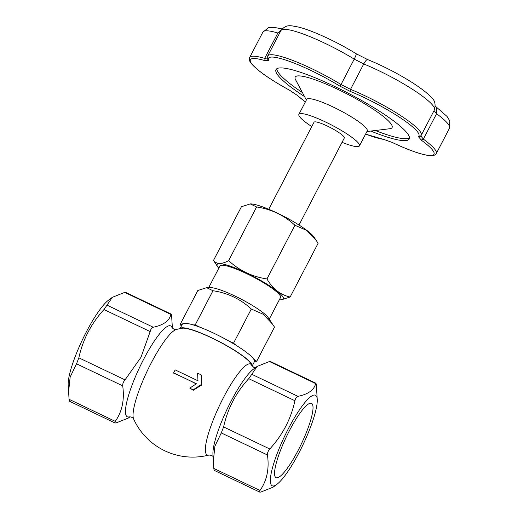 <?xml version="1.0" encoding="UTF-8"?>
<svg xmlns="http://www.w3.org/2000/svg" width="518" height="518" viewBox="0 0 518 518"><rect width="100%" height="100%" fill="white"/><g stroke="black" fill="none" stroke-linecap="round" stroke-linejoin="round"><path stroke-width="0.78" d="M367.935 59.829C367.12 59.026 365.721 60.405 363.74 63.967A92.172 15.21 -152.5 0 0 354.228 59.13L341.012 84.512A92.172 15.21 27.5 0 1 350.524 89.349A56.326 9.292 27.5 0 1 421.218 135.289L434.434 109.9A56.326 9.292 -152.5 0 0 363.74 63.967L350.524 89.349L350.013 91.304A90.462 14.925 -152.5 0 0 339.879 86.143A54.623 9.013 -152.5 0 0 289.439 61.357A54.623 9.013 -152.5 0 0 268.615 60.464A90.462 14.925 -152.5 0 0 265.229 60.735A54.623 9.013 -152.5 0 0 252.208 64.349A54.623 9.013 -152.5 0 0 289.504 90.184A90.462 14.925 -152.5 0 0 297.513 95.493A54.623 9.013 -152.5 0 0 305.387 101.878M420.745 135.962A92.172 15.21 27.5 0 1 423.348 139.128A56.326 9.292 27.5 0 1 436.292 153.574L449.507 128.186A56.326 9.292 -152.5 0 0 436.564 113.746L423.348 139.128L421.179 140.074A90.462 14.925 -152.5 0 0 418.33 136.623A54.623 9.013 -152.5 0 0 400.187 117.696A54.623 9.013 -152.5 0 0 350.013 91.304M384.265 139.569L392.139 142.398A54.623 9.013 -152.5 0 0 431.345 155.478A54.623 9.013 -152.5 0 0 421.179 140.074M384.026 139.51L383.78 139.387A90.462 14.925 -152.5 0 0 392.139 142.398M370.784 131.06A75.104 12.393 -152.5 0 0 409.239 138.96A75.104 12.393 -152.5 0 0 323.815 81.468A75.104 12.393 -152.5 0 0 276.003 69.606A75.104 12.393 -152.5 0 0 304.532 96.575M297.183 95.299L289.504 90.184M421.218 135.289L420.156 136.487L418.33 136.623M68.499 392.67L70.15 377.085L76.528 363.804L78.859 357.821C82.77 339.691 91.149 323.595 103.988 309.537L112.348 297.313L108.592 300.11A50.188 10.12 115.5 0 0 82.504 339.614A50.188 10.12 115.5 0 0 68.175 384.738L69.062 399.3C69.308 401.165 69.548 401.703 69.794 400.926M112.348 297.313L124.715 292.392L125.699 292.398L171.134 314.089L170.895 314.445L124.715 292.392M279.791 32.783A92.172 15.21 -152.5 0 0 277.875 33.01L264.659 58.398L265.229 60.735M339.879 86.143L341.012 84.512A56.326 9.292 27.5 0 0 267.696 56.002L267.793 59.583L268.615 60.464M252.143 366.032A40.624 6.702 27.5 0 0 235.198 350.692A40.624 6.702 27.5 0 0 198.329 331.986A40.624 6.702 27.5 0 0 180.031 328.639L182.336 324.21A40.624 6.702 27.5 0 1 193.039 324.864A40.624 6.702 27.5 0 1 200.66 327.505A40.624 6.702 27.5 0 1 228.062 340.585A40.624 6.702 27.5 0 1 236.83 345.771A40.624 6.702 27.5 0 1 253.393 358.696A40.624 6.702 27.5 0 1 254.532 361.24A40.624 6.702 27.5 0 1 254.403 361.726L252.156 366.045M189.821 388.079L189.951 388.364A64.297 10.606 27.5 0 1 193.505 390.19L189.821 388.079L196.419 383.773L173.614 372.882L175.168 369.897L197.973 380.782L197.598 373.148L201.081 374.812L201.547 384.356L193.305 389.743M193.505 390.19A62.995 16.194 -33.8 0 1 201.819 384.952L201.547 384.356M256.591 206.954C271.341 209.188 284.117 215.287 294.917 225.259L306.831 230.471L316.349 240.598L318.091 243.331L290.138 297.028C280.426 294.871 272.701 288.85 266.964 278.956C252.214 276.722 239.439 270.623 228.639 260.651L256.591 206.954L250.226 203.911L241.44 206.727L213.487 260.424L217.677 266.809A37.387 6.171 27.5 0 1 244.8 272.17A37.387 6.171 27.5 0 1 283.288 297.526A37.387 6.171 27.5 0 1 281.157 299.851A37.387 6.171 27.5 0 1 279.357 299.741M266.964 278.956L294.917 225.259M228.639 260.651C221.594 264.433 216.543 264.355 213.487 260.424M281.157 299.851L290.138 297.028M218.797 268.214A37.387 6.171 27.5 0 1 217.677 266.809M196.212 383.903A64.841 10.697 27.5 0 0 173.757 373.193L173.614 372.882M317.256 399.76L316.368 385.191C316.122 383.326 315.883 382.783 315.643 383.573C314.199 389.925 308.314 394.185 297.973 396.354C296.561 396.769 295.545 398.219 294.917 400.718C290.999 418.842 282.621 434.939 269.781 448.996C268.065 451.01 267.288 453.01 267.456 454.979C269.399 468.868 266.912 480.698 259.991 490.475L259.732 492.1L260.716 492.1L273.083 487.179L276.845 484.388A50.188 10.12 115.5 0 0 299.151 452.447A50.188 10.12 115.5 0 0 317.256 399.76A50.188 10.12 115.5 0 0 303.347 404.474A50.188 10.12 115.5 0 0 278.71 449.669A50.188 10.12 115.5 0 0 276.845 484.388M267.456 454.979L221.277 432.925L223.608 426.942L269.781 448.996M221.277 432.925L214.925 446.121L213.248 461.797L213.811 468.427L259.991 490.475M250.33 203.904A37.387 6.171 27.5 0 1 250.421 203.904A37.387 6.171 27.5 0 1 284.181 216.543A37.387 6.171 27.5 0 1 313.902 236.953L316.349 240.598M272.74 324.365L263.261 314.271L251.308 309.032C240.572 299.087 227.797 292.987 212.982 290.727L206.617 287.678L210.353 287.607A34.136 5.633 27.5 0 1 220.338 289.912A34.136 5.633 27.5 0 1 234.939 296.031A34.136 5.633 27.5 0 1 268.318 317.78L274.482 327.104L256.695 361.273L254.532 361.24M251.308 309.032L233.521 343.194L236.83 345.771M253.393 358.696L256.695 361.273M130.031 416.796L128.334 418.058L115.967 422.973L114.983 422.973L69.554 401.275M269.243 319.166L280.523 297.507A34.136 5.633 -152.5 0 0 246.6 273.634A34.136 5.633 -152.5 0 0 219.962 265.98L208.683 287.639M294.917 400.718L248.737 378.664L251.793 374.3L297.973 396.354M172.403 328.062L171.62 316.071C171.374 314.206 171.134 313.662 170.895 314.445C169.399 320.836 163.507 325.103 153.224 327.227C151.819 327.635 150.803 329.085 150.168 331.591L103.988 309.537M78.859 357.821L125.032 379.869L140.954 357.336L150.168 331.591M133.65 419.049C132.563 417.437 131.048 416.718 129.105 416.88A50.35 10.153 -64.5 0 1 143.59 359.388A50.35 10.153 -64.5 0 1 171.885 327.292C172.98 328.904 174.495 329.629 176.437 329.461A50.35 10.153 -64.5 0 0 151.204 363.021A50.35 10.153 -64.5 0 0 133.65 419.049A64.86 64.86 0 0 0 209 455.031A50.35 10.153 -64.5 0 1 223.485 397.539A50.35 10.153 -64.5 0 1 251.78 365.443L253.703 367.268L255.4 367.702M125.032 379.869C123.316 381.876 122.539 383.87 122.708 385.852L76.528 363.804M69.062 399.3L115.242 421.354C122.138 411.687 124.631 399.857 122.708 385.852M115.242 421.354L114.983 422.973M214.543 470.046C214.303 470.836 214.057 470.292 213.811 468.427M248.737 378.664C235.981 392.566 227.603 408.663 223.608 426.942M269.464 361.519L270.448 361.519L315.883 383.216L315.643 383.573L269.464 361.519L257.096 366.44L251.793 374.3M257.096 366.44L253.47 369.133A50.35 10.153 115.5 0 0 231.093 401.178A50.35 10.153 115.5 0 0 212.93 454.027L213.248 461.797M299.009 225.026L344.315 137.995A17.068 2.817 -152.5 0 0 330.471 127.616A17.068 2.817 -152.5 0 0 314.031 122.235L268.725 209.266M434.039 110.664A92.172 15.21 -152.5 0 1 436.564 113.746L436.434 107.42L435.366 105.976M298.187 450.297A41.168 8.301 -64.5 0 1 276.055 477.667A41.168 8.301 -64.5 0 1 286.305 436.939A41.168 8.301 -64.5 0 1 311.538 403.373A41.168 8.301 -64.5 0 1 298.187 450.297M201.819 384.952A62.995 5.802 -94.1 0 1 201.282 375.259L201.081 374.812M276.767 68.771A75.104 12.393 -152.5 0 0 302.402 92.573M375.278 130.51A75.104 12.393 -152.5 0 0 409.485 137.853M212.982 290.727L195.202 324.896L200.66 327.505M228.062 340.585L233.521 343.194M206.617 287.678L197.831 290.501L180.044 324.669L182.083 324.695M267.366 58.145A92.172 15.21 27.5 0 0 264.659 58.398A56.326 9.292 27.5 0 0 249.689 57.459L262.904 32.071A56.326 9.292 -152.5 0 1 277.875 33.01L281.196 29.94M267.696 56.002L280.911 30.62A56.326 9.292 -152.5 0 1 354.228 59.13C356.047 55.491 356.604 53.684 355.892 53.704M434.434 109.9C435.793 104.468 434.952 100.524 431.902 98.077C428.684 94.147 422.202 89.025 412.464 82.712C398.051 73.614 383.119 65.909 367.663 59.589L356.093 53.697C337.328 42.003 311.842 30.167 297.947 26.936C291.66 26.017 286.558 23.42 280.911 30.62M366.919 131.54L389.769 128.729A54.623 9.013 -152.5 0 0 378.632 112.905A54.623 9.013 -152.5 0 0 329.953 85.748A54.623 9.013 -152.5 0 0 295.551 79.681L306.358 100.013M342.061 142.327A34.136 5.633 -152.5 0 0 359.453 145.882L367.23 130.944A34.136 5.633 -152.5 0 0 328.399 104.817A34.136 5.633 -152.5 0 0 306.669 99.417L298.892 114.355A34.136 5.633 -152.5 0 0 311.778 126.56M359.453 145.882A34.136 5.633 -152.5 0 0 320.623 119.749A34.136 5.633 -152.5 0 0 298.892 114.355M181.507 325.809L180.044 324.669M193.039 324.864L195.202 324.896M176.437 329.461A64.86 64.86 0 0 1 182.206 328.244A39.808 6.566 27.5 0 1 219.069 341.621A39.808 6.566 27.5 0 1 251.178 364.148A64.86 64.86 0 0 1 251.78 365.443M365.591 134.084A54.623 9.013 -152.5 0 0 383.78 139.387M107.045 305.18L153.224 327.227M392.249 142.476C409.285 150.479 421.898 154.882 430.102 155.685C435.295 155.937 436.337 153.781 436.292 153.574M249.689 57.459C248.957 59.544 249.579 61.655 251.541 63.785C257.802 70.921 270.422 79.707 289.4 90.151M435.91 106.689L447.053 116.453L449.825 121.011L449.507 128.186M384.142 139.556L365.579 134.117M305.367 101.916L297.235 95.357M214.303 470.402L259.732 492.1M209 455.031L211.622 455.38L213.027 456.429M282.077 28.937L274.1 27.37L268.577 27.7L262.904 32.071"/></g></svg>
